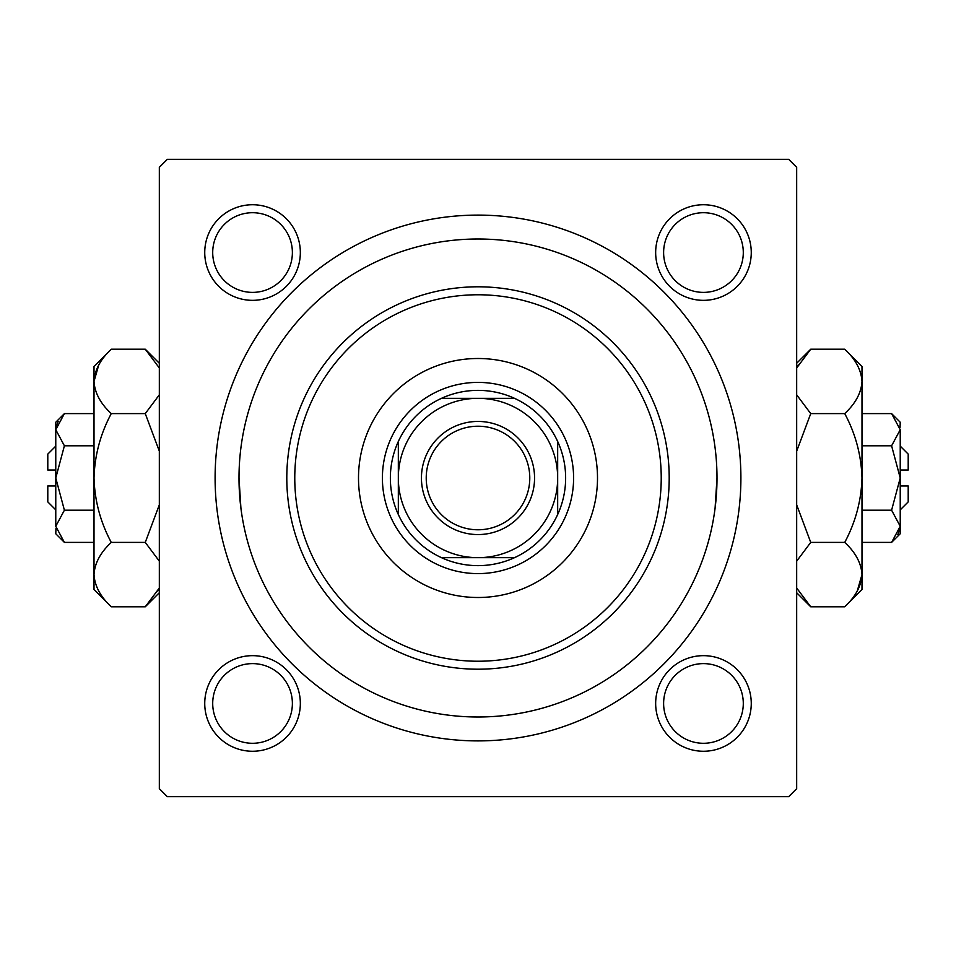 <?xml version="1.0" encoding="UTF-8"?>
<svg xmlns="http://www.w3.org/2000/svg" width="956" height="956" viewBox="0 0 956 956"><rect width="100%" height="100%" fill="white"/><g stroke="black" fill="none" stroke-linecap="round" stroke-linejoin="round"><path stroke-width="1.43" d="M204.739 703.461A47.8 47.8 0 0 1 252.539 655.661A47.8 47.8 0 0 1 300.339 703.461A47.8 47.8 0 0 1 252.539 751.261A47.8 47.8 0 0 1 204.739 703.461M292.381 703.461A39.829 39.829 0 0 0 252.539 663.619A39.829 39.829 0 0 0 212.71 703.461A39.829 39.829 0 0 0 252.539 743.29A39.829 39.829 0 0 0 292.381 703.461M204.739 252.539A47.8 47.8 0 0 1 252.539 204.739A47.8 47.8 0 0 1 300.339 252.539A47.8 47.8 0 0 1 252.539 300.339A47.8 47.8 0 0 1 204.739 252.539M292.381 252.539A39.829 39.829 0 0 0 252.539 212.71A39.829 39.829 0 0 0 212.71 252.539A39.829 39.829 0 0 0 252.539 292.381A39.829 39.829 0 0 0 292.381 252.539M655.661 252.539A47.8 47.8 0 0 1 703.461 204.739A47.8 47.8 0 0 1 751.261 252.539A47.8 47.8 0 0 1 703.461 300.339A47.8 47.8 0 0 1 655.661 252.539M743.29 252.539A39.829 39.829 0 0 0 703.461 212.71A39.829 39.829 0 0 0 663.619 252.539A39.829 39.829 0 0 0 703.461 292.381A39.829 39.829 0 0 0 743.29 252.539M655.661 703.461A47.8 47.8 0 0 1 703.461 655.661A47.8 47.8 0 0 1 751.261 703.461A47.8 47.8 0 0 1 703.461 751.261A47.8 47.8 0 0 1 655.661 703.461M743.29 703.461A39.829 39.829 0 0 0 703.461 663.619A39.829 39.829 0 0 0 663.619 703.461A39.829 39.829 0 0 0 703.461 743.29A39.829 39.829 0 0 0 743.29 703.461M215.1 478A262.9 262.9 0 0 1 478 215.1A262.9 262.9 0 0 1 740.9 478A262.9 262.9 0 0 1 478 740.9A262.9 262.9 0 0 1 215.1 478M788.7 159.329L167.3 159.329L159.329 167.3L159.329 788.7L167.3 796.671L788.7 796.671L796.671 788.7L796.671 167.3L788.7 159.329M240.924 508.257L239 478A239 239 0 0 0 478 717A239 239 0 0 0 717 478A239 239 0 0 0 478 239A239 239 0 0 0 239 478M715.076 508.257L717 478M597.5 478A119.5 119.5 0 0 0 478 358.5A119.5 119.5 0 0 0 358.5 478A119.5 119.5 0 0 0 478 597.5A119.5 119.5 0 0 0 597.5 478M294.771 478A183.229 183.229 0 0 0 478 661.229A183.229 183.229 0 0 0 661.229 478A183.229 183.229 0 0 0 478 294.771A183.229 183.229 0 0 0 294.771 478M669.2 478A191.2 191.2 0 0 1 478 669.2A191.2 191.2 0 0 1 286.8 478A191.2 191.2 0 0 1 478 286.8A191.2 191.2 0 0 1 669.2 478M478 421.441A56.559 56.559 0 0 1 534.559 478A56.559 56.559 0 0 1 478 534.559A56.559 56.559 0 0 1 421.441 478A56.559 56.559 0 0 1 478 421.441M478 529.779A51.779 51.779 0 0 0 529.779 478A51.779 51.779 0 0 0 478 426.221A51.779 51.779 0 0 0 426.221 478A51.779 51.779 0 0 0 478 529.779M478 390.371A87.629 87.629 0 0 0 441.493 398.329L514.507 398.329A87.629 87.629 0 0 0 478 390.371M478 573.6A95.6 95.6 0 0 1 382.4 478A95.6 95.6 0 0 1 478 382.4A95.6 95.6 0 0 1 573.6 478A95.6 95.6 0 0 1 478 573.6M441.493 557.671A87.629 87.629 0 0 0 514.507 557.671L441.493 557.671A87.629 87.629 0 0 1 398.329 514.507L398.329 441.493A87.629 87.629 0 0 0 398.329 514.507M557.671 514.507A87.629 87.629 0 0 0 557.671 441.493L557.671 514.507A87.629 87.629 0 0 1 514.507 557.671M557.671 478A79.671 79.671 0 0 0 478 398.329A79.671 79.671 0 0 0 398.329 478A79.671 79.671 0 0 0 478 557.671A79.671 79.671 0 0 0 557.671 478M514.507 398.329A87.629 87.629 0 0 1 557.671 441.493M398.329 441.493A87.629 87.629 0 0 1 441.493 398.329M55.771 509.871L47.8 501.9L47.8 485.971L55.771 485.971M55.95 528.513L55.771 533.771L64.399 542.399L55.771 526.29L64.399 510.193L55.771 478L64.399 445.807L55.771 429.71L64.399 413.601L94.011 413.601M64.399 445.807L94.011 445.807M58.161 421.453L55.95 427.487M64.399 542.399L94.011 542.399M64.399 510.193L94.011 510.193M157.752 591.059L159.329 588.012L145.264 606.785L111.266 606.785L94.011 589.529L94.011 366.471L111.266 349.215L145.264 349.215L159.329 367.988M111.266 606.785C100.476 596.759 94.728 586.028 94.011 574.592C94.668 563.287 100.416 552.544 111.266 542.399C100.452 522.251 94.704 500.789 94.011 478C94.692 455.295 100.452 433.833 111.266 413.601C100.476 403.587 94.728 392.844 94.011 381.408C94.668 370.103 100.416 359.372 111.266 349.215M111.266 413.601L145.264 413.601L159.329 451.148M159.329 394.828L145.264 413.601M98.767 364.941L94.011 381.408M94.011 574.592L94.369 579.037M111.266 542.399L145.264 542.399L159.329 561.16M159.329 504.84L145.264 542.399M55.771 526.29L55.771 422.229L64.399 413.601M55.771 470.029L47.8 470.029L47.8 454.1L55.771 446.129M900.229 446.129L908.2 454.1L908.2 470.029L900.229 470.029M900.05 427.487L900.229 422.229L891.601 413.601L900.229 429.71L891.601 445.807L900.229 478L891.601 510.193L900.229 526.29L891.601 542.399L861.989 542.399M891.601 510.193L861.989 510.193M897.839 534.547L900.05 528.513M891.601 413.601L861.989 413.601M891.601 445.807L861.989 445.807M798.248 364.941L796.671 367.988L810.736 349.215L844.734 349.215L861.989 366.471L861.989 589.529L844.734 606.785L810.736 606.785L796.671 588.012M844.734 349.215C855.524 359.241 861.272 369.972 861.989 381.408C861.332 392.713 855.584 403.456 844.734 413.601C855.548 433.749 861.296 455.211 861.989 478C861.308 500.705 855.548 522.167 844.734 542.399C855.524 552.413 861.272 563.156 861.989 574.592C861.332 585.897 855.584 596.628 844.734 606.785M844.734 542.399L810.736 542.399L796.671 504.852M796.671 561.172L810.736 542.399M857.233 591.059L861.989 574.592M861.989 381.408L861.631 376.963M844.734 413.601L810.736 413.601L796.671 394.84M796.671 451.16L810.736 413.601M900.229 429.71L900.229 533.771L891.601 542.399M900.229 485.971L908.2 485.971L908.2 501.9L900.229 509.871M159.329 592.72L145.264 606.785M159.329 363.28L145.264 349.215M796.671 363.28L810.736 349.215M796.671 592.72L810.736 606.785"/></g></svg>
